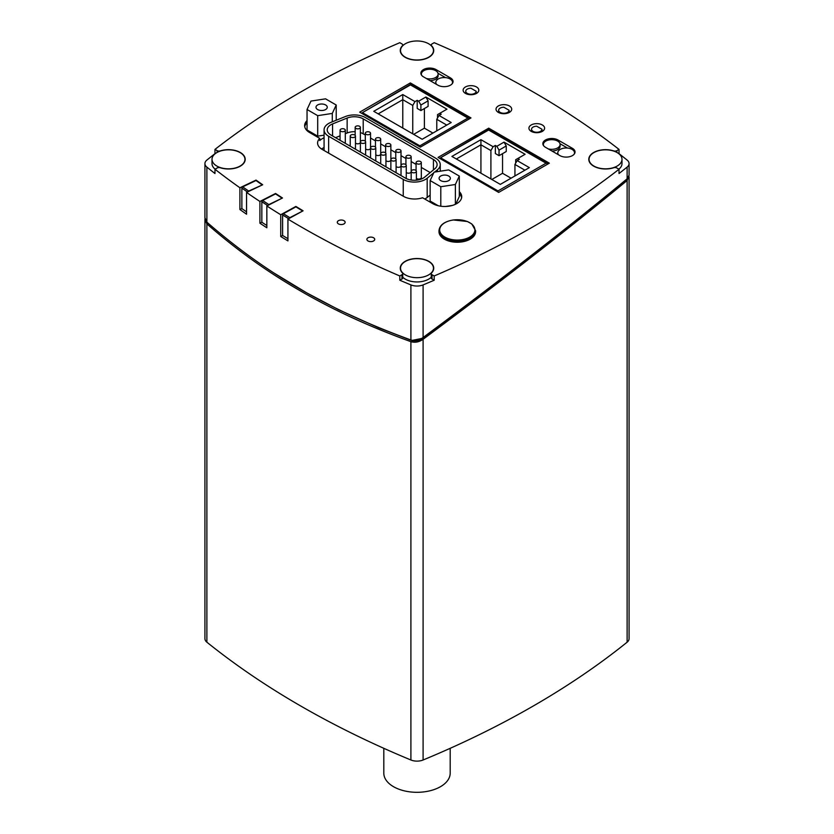 <?xml version="1.0" encoding="UTF-8"?>
<svg xmlns="http://www.w3.org/2000/svg" width="834" height="834" viewBox="0 0 834 834"><rect width="100%" height="100%" fill="white"/><g stroke="black" fill="none" stroke-linecap="round" stroke-linejoin="round"><path stroke-width="1.25" d="M405.355 57.202A16.471 9.508 180 0 1 400.529 50.488A16.471 9.508 180 0 1 410.693 41.7A16.471 9.508 180 0 1 428.645 43.764A16.471 9.508 180 0 1 433.471 50.488A16.471 9.508 180 0 1 423.297 59.266A16.471 9.508 180 0 1 405.355 57.202M216.83 166.049A16.471 9.508 180 0 1 212.003 159.325A16.471 9.508 180 0 1 222.167 150.547A16.471 9.508 180 0 1 240.119 152.601A16.471 9.508 180 0 1 244.946 159.325A16.471 9.508 180 0 1 234.771 168.114A16.471 9.508 180 0 1 216.83 166.049M215.13 169.166A16.471 9.508 180 0 1 212.003 163.6L212.003 159.325M541.996 131.543L541.996 129.27A5.223 3.023 180 0 1 536.742 132.262A5.223 3.023 180 0 1 531.539 129.239A5.223 3.023 180 0 1 536.721 126.226L541.996 129.27M378.198 113.872L402.78 99.684L402.78 128.061M412.757 105.438L414.978 101.602L402.78 94.555L402.78 99.684L412.757 105.438L412.757 133.826M362.415 112.653L410.464 84.463L469.219 118.386L467.916 118.074L419.856 145.825L362.415 112.653L410.464 84.912L467.916 118.074M419.856 146.888L419.856 145.825M437.527 118.032L437.527 114.623L446.951 109.181L425.882 97.015L418.678 101.175L420.889 105.011L428.103 100.851L428.103 106.398L420.889 110.568L417.198 108.43L417.198 100.32L418.678 101.175M439.747 113.341L441.228 114.195L439.007 115.467L436.787 119.314L446.763 125.079M402.78 94.555L373.757 111.308L422.181 139.268L451.204 122.515L439.007 115.467M414.978 101.602L417.198 100.32M425.882 97.015L428.103 100.851M420.889 105.011L420.889 110.568M436.787 119.314L436.787 130.834M432.909 133.075L424.402 128.175L413.685 134.357M424.402 108.535L424.402 128.175M509.094 112.548L509.094 110.276A5.223 3.023 180 0 1 503.84 113.268A5.223 3.023 180 0 1 498.638 110.244A5.223 3.023 180 0 1 503.819 107.232L509.094 110.276M476.193 93.554L476.193 91.281A5.223 3.023 180 0 1 470.939 94.273A5.223 3.023 180 0 1 465.747 91.25A5.223 3.023 180 0 1 470.918 88.237L476.193 91.281M456.344 158.992L480.926 144.793L480.926 173.18M490.903 150.558L493.123 146.721L480.926 139.674L480.926 144.793L490.903 150.558L490.903 178.945M440.56 157.772L488.609 129.583L547.365 163.506L546.061 163.193L498.002 190.934L440.56 157.772L488.609 130.031L546.061 163.193M498.002 192.008L498.002 190.934M547.865 164.027L547.365 163.506M515.673 163.151L515.673 159.732L525.097 154.29L504.028 142.124L496.824 146.294L499.034 150.13L506.248 145.971L506.248 151.517L499.034 155.677L495.344 153.55L495.344 145.439L496.824 146.294M517.893 158.46L519.374 159.304L517.153 160.587L514.932 164.434L524.909 170.199M480.926 139.674L451.903 156.427L500.327 184.387L529.35 167.634L517.153 160.587M493.123 146.721L495.344 145.439M504.028 142.124L506.248 145.971M499.034 150.13L499.034 155.677M514.932 164.434L514.932 175.953M511.054 178.195L502.548 173.284L491.831 179.477M502.548 153.654L502.548 173.284M574.199 154.154A8.361 4.827 -0 0 0 574.522 152.82A8.361 4.827 -0 0 0 572.072 149.401A8.361 4.827 -0 0 0 562.96 148.358A8.361 4.827 -0 0 0 557.79 152.82A8.361 4.827 -0 0 0 558.551 154.832M548.251 148.89A8.361 4.827 -0 0 0 560.104 144.49A8.361 4.827 -0 0 0 557.654 141.082A8.361 4.827 -0 0 0 548.543 140.039A8.361 4.827 -0 0 0 543.372 144.49A8.361 4.827 -0 0 0 543.705 145.825M560.104 144.49L560.104 146.2A8.361 4.827 180 0 1 551.972 151.027M262.178 185.002L248.668 191.059A1.042 0.542 64.5 0 1 248.928 191.309M248 191.747A1.042 0.657 125 0 1 248.668 191.059L242.684 186.868L255.996 180.53L261.98 184.721M242.684 186.868A1.042 0.657 125 0 0 241.87 188.098L241.87 208.594L246.551 211.867M241.891 208.604L239.911 209.542L239.911 187.775L256.028 180.102L262.679 184.762L246.551 192.435A888.721 513.098 0 0 0 259.916 201.463L275.564 193.467L282.486 197.992L266.838 205.988A888.721 513.098 0 0 0 280.735 214.734L295.893 206.436L303.086 210.814L287.928 219.113A888.721 513.098 0 0 0 399.809 275.971L401.988 274.709A2.617 1.512 0 0 0 402.749 273.646A2.617 1.512 0 0 0 402.415 272.906A16.732 9.654 180 0 1 400.268 268.173A16.732 9.654 180 0 1 417 258.519A16.732 9.654 180 0 1 433.732 268.173A16.732 9.654 180 0 1 431.585 272.906A2.617 1.512 0 0 0 431.251 273.646A2.617 1.512 0 0 0 432.012 274.709L434.191 275.971A888.721 513.098 0 0 0 619.026 169.26L616.847 167.999A2.617 1.512 0 0 0 613.72 167.749A16.732 9.654 180 0 1 588.794 159.325A16.732 9.654 180 0 1 613.72 150.902A2.617 1.512 0 0 0 616.847 150.662L619.026 149.401A888.721 513.098 0 0 0 434.191 42.69L432.012 43.952A2.617 1.512 0 0 0 431.251 45.015A2.617 1.512 0 0 0 431.585 45.755A16.732 9.654 180 0 1 433.732 50.488A16.732 9.654 180 0 1 417 60.142A16.732 9.654 180 0 1 400.268 50.488A16.732 9.654 180 0 1 402.415 45.755A2.617 1.512 0 0 0 402.749 45.015A2.617 1.512 0 0 0 401.988 43.952L399.809 42.69A888.721 513.098 0 0 0 214.974 149.401L217.153 150.662A2.617 1.512 0 0 0 220.28 150.902A16.732 9.654 180 0 1 245.206 159.325A16.732 9.654 180 0 1 220.28 167.749A2.617 1.512 0 0 0 217.153 167.999L214.974 169.26A888.721 513.098 0 0 0 239.911 187.775M246.551 192.435L246.551 214.202A888.721 513.098 180 0 1 239.911 209.542M281.986 198.252L268.85 204.559A1.042 0.563 62.9 0 1 269.132 204.81M268.194 205.289A1.042 0.636 123.1 0 1 268.85 204.559L262.616 200.494L275.543 193.895L281.777 197.96M262.616 200.494A1.042 0.636 123.1 0 0 261.834 201.745L261.834 222.24L266.838 225.503M266.838 205.988L266.838 227.755A888.721 513.098 180 0 1 259.916 223.231L261.845 222.24M302.586 211.085L289.846 217.653A1.042 0.584 61.3 0 1 290.138 217.914M289.2 218.425A1.042 0.615 121.3 0 1 289.846 217.653L283.372 213.713L295.882 206.863L302.356 210.804M283.372 213.713A1.042 0.615 121.3 0 0 282.611 214.984L282.611 235.48L287.928 238.712M282.611 235.48L280.735 236.512L280.735 214.734M287.928 219.113L287.928 240.89A888.721 513.098 180 0 1 280.735 236.512M440.248 170.616L440.915 171.001A15.679 9.059 180 0 1 441.05 171.074M424.725 199.003A15.679 9.059 0 0 0 427.446 197.283L430.146 195.052M459.305 191.643A16.993 9.81 180 0 1 461.713 196.678A16.993 9.81 180 0 1 451.225 205.737A16.993 9.81 180 0 1 432.71 203.611L422.567 197.752A15.679 9.059 180 0 1 403.51 196.355L322.185 149.401A15.679 9.059 180 0 1 317.587 143A15.679 9.059 180 0 1 319.766 138.402L309.612 132.543A16.993 9.81 180 0 1 304.639 125.611A16.993 9.81 180 0 1 307.048 120.576M338.448 220.687A3.92 2.262 180 0 1 342.722 220.197A3.92 2.262 180 0 1 345.14 222.292A3.92 2.262 180 0 1 343.994 223.887A3.92 2.262 180 0 1 339.719 224.377A3.92 2.262 180 0 1 337.301 222.292A3.92 2.262 180 0 1 338.448 220.687M368.023 237.763A3.92 2.262 180 0 1 372.298 237.273A3.92 2.262 180 0 1 374.716 239.358A3.92 2.262 180 0 1 373.569 240.963A3.92 2.262 180 0 1 369.295 241.453A3.92 2.262 180 0 1 366.877 239.358A3.92 2.262 180 0 1 368.023 237.763M549.335 163.172L498.69 192.404L438.069 157.407L488.714 128.165L549.335 163.172M531.227 124.964A7.84 4.524 180 0 1 539.775 123.985A7.84 4.524 180 0 1 544.612 128.165A7.84 4.524 180 0 1 536.773 132.7A7.84 4.524 180 0 1 528.923 128.165A7.84 4.524 180 0 1 531.227 124.964M465.424 86.976A7.84 4.524 180 0 1 473.973 85.996A7.84 4.524 180 0 1 478.81 90.176A7.84 4.524 180 0 1 470.97 94.711A7.84 4.524 180 0 1 463.131 90.176A7.84 4.524 180 0 1 465.424 86.976M498.325 105.97A7.84 4.524 180 0 1 506.874 104.99A7.84 4.524 180 0 1 511.711 109.171A7.84 4.524 180 0 1 503.872 113.705A7.84 4.524 180 0 1 496.032 109.171A7.84 4.524 180 0 1 498.325 105.97M470.97 117.928L420.326 147.159L359.704 112.163L410.349 82.92L470.97 117.928M572.437 148.337A8.882 5.129 180 0 1 575.043 151.965A8.882 5.129 180 0 1 569.559 156.709A8.882 5.129 180 0 1 559.875 155.593L545.457 147.274A8.882 5.129 180 0 1 542.851 143.646A8.882 5.129 180 0 1 548.334 138.903A8.882 5.129 180 0 1 558.029 140.018L572.437 148.337L572.437 149.63M450.454 77.906A8.882 5.129 180 0 1 453.06 81.534A8.882 5.129 180 0 1 447.566 86.277A8.882 5.129 180 0 1 437.881 85.162L423.474 76.843A8.882 5.129 180 0 1 420.868 73.215A8.882 5.129 180 0 1 426.351 68.471A8.882 5.129 180 0 1 436.036 69.587L450.454 77.906L450.454 79.199M459.305 193.78A16.993 9.81 180 0 1 461.609 197.741M438.246 205.748L430.146 201.057L430.146 180.571L434.066 172.158L448.65 169.907L459.305 176.078L455.385 184.491L440.8 186.733L430.146 180.571M459.305 176.078L459.305 196.563L455.781 204.121M452.33 205.445L445.7 206.467M304.744 126.674A16.993 9.81 180 0 1 307.048 122.702M324.072 137.808A15.679 9.059 0 0 0 319.766 140.539L319.766 138.402M324.072 135.171L317.702 136.15L307.048 129.989L307.048 109.504L310.967 101.081L325.552 98.839L336.206 105.011L332.286 113.424L317.702 115.665L307.048 109.504M626.595 179.247L625.844 179.998C567.401 228.297 499.639 281.027 422.557 338.197C419.106 340.637 415.499 341.429 411.746 340.553L378.302 327.658L338.677 309.727L306.61 292.807L274.417 273.281M259.916 223.231L259.916 201.463M629.076 175.213L627.116 178.82C568.694 227.077 500.692 279.974 423.099 337.499L421.545 338.51L412.371 340.345L410.828 339.938C329.086 310.196 266.327 273.927 206.936 222.219L204.924 217.799L204.924 163.6A10.456 6.036 180 0 1 206.884 160.076A888.721 513.098 180 0 1 214.974 153.665L214.974 149.401M627.116 178.82L627.116 167.113A888.721 513.098 180 0 1 619.026 173.524L619.026 169.26M412.371 340.345L421.034 338.812M402.749 45.703A888.721 513.098 180 0 1 402.78 45.693L402.749 45.015M214.974 169.26L214.974 173.524A888.721 513.098 180 0 1 206.884 167.113A10.456 6.036 180 0 1 204.924 163.6M434.191 275.971L434.191 280.234A888.721 513.098 180 0 1 423.099 284.905A10.456 6.036 180 0 1 410.901 284.905A888.721 513.098 180 0 1 399.809 280.234L399.809 275.971M618.87 153.758L619.026 153.665A888.721 513.098 180 0 1 627.116 160.076A10.456 6.036 180 0 1 629.076 163.6A10.456 6.036 180 0 1 627.116 167.113M431.22 45.693A888.721 513.098 180 0 1 431.251 45.703L431.251 45.015M438.006 73.288L445.523 77.625M426.268 78.459A8.361 4.827 -0 0 0 438.121 74.07L438.121 75.769A8.361 4.827 180 0 1 429.979 80.606M559.989 143.709L567.516 148.056M543.132 144.918A8.882 5.129 180 0 1 543.372 144.47L543.372 145.377M410.349 82.92L410.349 84.536M488.714 128.165L488.714 129.645M324.072 147.618A15.679 9.059 -0 0 0 321.486 148.973M619.026 149.401L619.026 153.665M431.251 273.646L431.251 277.91A2.617 1.512 0 0 0 432.012 278.973L434.191 280.234M399.809 280.234L401.988 278.973A2.617 1.512 0 0 0 402.749 277.91L402.749 273.646M621.997 159.325A16.471 9.508 180 0 1 611.822 168.114A16.471 9.508 180 0 1 593.881 166.049A16.471 9.508 180 0 1 589.054 159.325A16.471 9.508 180 0 1 599.229 150.547A16.471 9.508 180 0 1 617.17 152.601A16.471 9.508 180 0 1 621.997 159.325L621.997 163.6A16.471 9.508 180 0 1 618.87 169.166M431.251 277.201A16.471 9.508 180 0 1 405.355 279.161A16.471 9.508 180 0 1 402.749 277.201M325.614 104.959A5.64 3.253 180 0 1 327.262 107.252A5.64 3.253 180 0 1 323.78 110.255A5.64 3.253 180 0 1 317.639 109.556A5.64 3.253 180 0 1 315.992 107.252A5.64 3.253 180 0 1 319.474 104.25A5.64 3.253 180 0 1 325.614 104.959M317.702 136.15L317.702 115.665M336.206 120.252L336.206 105.011M332.286 121.837L332.286 113.424M433.753 172.815L427.185 178.226A15.679 9.059 180 0 1 403.239 179.425L328.648 136.265A15.679 9.059 180 0 1 324.072 129.864A15.679 9.059 180 0 1 330.764 122.442L345.349 116.562A15.679 9.059 180 0 1 365.428 117.594L435.661 158.22A15.679 9.059 180 0 1 440.248 164.621A15.679 9.059 180 0 1 437.402 169.823L434.681 172.065M424.61 177.183A12.552 7.245 180 0 1 405.46 178.142L330.869 134.983A12.552 7.245 180 0 1 327.209 129.864A12.552 7.245 180 0 1 332.568 123.932L347.142 118.053A12.552 7.245 180 0 1 363.207 118.876L433.44 159.502A12.552 7.245 180 0 1 437.11 164.621A12.552 7.245 180 0 1 434.827 168.781L424.61 177.183M430.219 172.575L421.316 167.425M416.083 164.402L411.162 161.556M405.929 158.533L401.008 155.677M395.775 152.653L390.854 149.807M385.621 146.774L380.7 143.928M375.467 140.904L370.536 138.048M365.313 135.025L363.207 133.815A12.552 7.245 -0 0 0 360.382 132.585M355.159 131.699A12.552 7.245 -0 0 0 347.142 132.992L345.297 133.732M340.063 135.848L335.518 137.673M360.382 127.373A2.617 1.512 -0 0 0 358.776 125.976A2.617 1.512 -0 0 0 355.92 126.299A2.617 1.512 -0 0 0 355.159 127.373A2.617 1.512 -0 0 0 357.776 128.874A2.617 1.512 -0 0 0 360.382 127.373L360.382 142.312A2.617 1.512 180 0 1 358.401 143.771A2.617 1.512 180 0 1 355.461 143.01M380.7 139.122A2.617 1.512 -0 0 0 379.084 137.725A2.617 1.512 -0 0 0 376.238 138.048A2.617 1.512 -0 0 0 375.467 139.122A2.617 1.512 -0 0 0 378.083 140.633A2.617 1.512 -0 0 0 380.7 139.122L380.7 154.061A2.617 1.512 180 0 1 378.719 155.52A2.617 1.512 180 0 1 375.78 154.78M401.008 150.871A2.617 1.512 -0 0 0 399.392 149.474A2.617 1.512 -0 0 0 396.546 149.797A2.617 1.512 -0 0 0 395.775 150.871A2.617 1.512 -0 0 0 398.391 152.382A2.617 1.512 -0 0 0 401.008 150.871L401.008 165.81A2.617 1.512 180 0 1 399.027 167.269A2.617 1.512 180 0 1 396.087 166.529M411.162 156.74A2.617 1.512 -0 0 0 409.546 155.353A2.617 1.512 -0 0 0 406.7 155.677A2.617 1.512 -0 0 0 405.929 156.74A2.617 1.512 -0 0 0 408.545 158.252A2.617 1.512 -0 0 0 411.162 156.74L411.162 171.689A2.617 1.512 180 0 1 409.202 173.149A2.617 1.512 180 0 1 406.252 172.409M390.854 144.991A2.617 1.512 -0 0 0 389.238 143.604A2.617 1.512 -0 0 0 386.392 143.928A2.617 1.512 -0 0 0 385.621 144.991A2.617 1.512 -0 0 0 388.237 146.503A2.617 1.512 -0 0 0 390.854 144.991L390.854 159.93A2.617 1.512 180 0 1 388.884 161.4A2.617 1.512 180 0 1 385.944 160.66M370.536 133.242A2.617 1.512 -0 0 0 368.93 131.855A2.617 1.512 -0 0 0 366.084 132.179A2.617 1.512 -0 0 0 365.313 133.242A2.617 1.512 -0 0 0 367.93 134.754A2.617 1.512 -0 0 0 370.536 133.242L370.536 148.181A2.617 1.512 180 0 1 368.565 149.651A2.617 1.512 180 0 1 365.626 148.9M421.316 162.62A2.617 1.512 -0 0 0 419.7 161.223A2.617 1.512 -0 0 0 416.854 161.556A2.617 1.512 -0 0 0 416.083 162.62A2.617 1.512 -0 0 0 418.699 164.131A2.617 1.512 -0 0 0 421.316 162.62L421.316 177.559A2.617 1.512 180 0 1 419.346 179.018A2.617 1.512 180 0 1 416.406 178.278M340.835 129.134A2.617 1.512 -0 0 0 340.063 130.198A2.617 1.512 -0 0 0 342.68 131.709A2.617 1.512 -0 0 0 345.297 130.198A2.617 1.512 -0 0 0 343.681 128.801A2.617 1.512 -0 0 0 340.835 129.134M361.164 140.873A2.617 1.512 -0 0 0 360.403 141.936A2.617 1.512 -0 0 0 363.009 143.448A2.617 1.512 -0 0 0 365.626 141.936A2.617 1.512 -0 0 0 364.01 140.539A2.617 1.512 -0 0 0 361.164 140.873M381.482 152.612A2.617 1.512 -0 0 0 380.721 153.685A2.617 1.512 -0 0 0 383.338 155.187A2.617 1.512 -0 0 0 385.944 153.685A2.617 1.512 -0 0 0 384.338 152.288A2.617 1.512 -0 0 0 381.482 152.612M401.8 164.361A2.617 1.512 -0 0 0 401.029 165.434A2.617 1.512 -0 0 0 403.646 166.946A2.617 1.512 -0 0 0 406.252 165.434A2.617 1.512 -0 0 0 404.646 164.037A2.617 1.512 -0 0 0 401.8 164.361M411.944 170.251A2.617 1.512 -0 0 0 411.172 171.314A2.617 1.512 -0 0 0 413.789 172.826A2.617 1.512 -0 0 0 416.406 171.314A2.617 1.512 -0 0 0 414.79 169.917A2.617 1.512 -0 0 0 411.944 170.251M391.636 158.491A2.617 1.512 -0 0 0 390.865 159.565A2.617 1.512 -0 0 0 393.481 161.077A2.617 1.512 -0 0 0 396.087 159.565A2.617 1.512 -0 0 0 394.482 158.168A2.617 1.512 -0 0 0 391.636 158.491M371.318 146.742A2.617 1.512 -0 0 0 370.557 147.816A2.617 1.512 -0 0 0 373.163 149.317A2.617 1.512 -0 0 0 375.78 147.816A2.617 1.512 -0 0 0 374.174 146.419A2.617 1.512 -0 0 0 371.318 146.742M350.999 135.004A2.617 1.512 -0 0 0 350.228 136.067A2.617 1.512 -0 0 0 352.845 137.579A2.617 1.512 -0 0 0 355.461 136.067A2.617 1.512 -0 0 0 353.845 134.67A2.617 1.512 -0 0 0 350.999 135.004M450.193 748.306L450.193 773.139A33.193 19.161 180 0 1 440.477 786.691A33.193 19.161 180 0 1 393.523 786.691A33.193 19.161 180 0 1 383.807 773.139L383.807 748.306M448.713 176.026A5.64 3.253 180 0 1 450.36 178.32A5.64 3.253 180 0 1 446.878 181.332A5.64 3.253 180 0 1 440.738 180.624A5.64 3.253 180 0 1 439.091 178.32A5.64 3.253 180 0 1 442.573 175.317A5.64 3.253 180 0 1 448.713 176.026M440.8 206.217L440.8 186.733M455.385 204.32L455.385 184.491M628.972 176.068L627.116 180.519C568.705 228.787 500.692 281.704 423.099 339.282C419.137 342.065 415.082 342.857 410.901 341.669C370.296 327.011 333.517 310.123 300.553 290.983C267.443 271.967 236.22 249.606 206.884 223.877L204.924 219.54L204.924 638.677A10.456 6.036 180 0 0 206.884 642.201A888.721 513.098 180 0 0 410.901 759.993A10.456 6.036 -0 0 0 423.099 759.993A888.721 513.098 -0 0 0 627.116 642.201A10.456 6.036 -0 0 0 629.076 638.677L629.076 176.944M204.924 219.54L204.976 218.664M475.588 230.705L475.588 231.675A18.296 10.561 180 0 1 464.298 241.433A18.296 10.561 180 0 1 444.355 239.149A18.296 10.561 180 0 1 438.997 231.675L438.997 230.705A18.296 10.561 -0 0 0 444.355 238.18A18.296 10.561 -0 0 0 470.23 238.18A18.296 10.561 -0 0 0 475.588 230.705L471.815 223.971L467.415 221.51L453.3 219.957C444.334 221.521 439.56 225.097 438.997 230.705M469.74 222.72A17.608 10.164 180 0 1 469.74 237.085A17.608 10.164 180 0 1 444.845 237.085A17.608 10.164 180 0 1 444.845 222.72A17.608 10.164 180 0 1 469.74 222.72M452.205 83.723A8.361 4.827 -0 0 0 452.539 82.389A8.361 4.827 -0 0 0 450.089 78.98A8.361 4.827 -0 0 0 440.967 77.927A8.361 4.827 -0 0 0 435.807 82.389A8.361 4.827 -0 0 0 436.568 84.401M438.121 74.07A8.361 4.827 -0 0 0 435.671 70.65A8.361 4.827 -0 0 0 426.549 69.608A8.361 4.827 -0 0 0 421.389 74.07A8.361 4.827 -0 0 0 421.712 75.404M428.645 261.449A16.471 9.508 180 0 1 433.471 268.173A16.471 9.508 180 0 1 423.297 276.961A16.471 9.508 180 0 1 405.355 274.897A16.471 9.508 180 0 1 400.529 268.173A16.471 9.508 180 0 1 410.693 259.384A16.471 9.508 180 0 1 428.645 261.449M241.87 188.098L247.448 192.008M261.834 201.745L267.672 205.56M282.611 214.984L288.7 218.696M206.884 222.167L206.884 167.113M410.901 284.905L410.901 339.97M423.099 337.499L423.099 284.905M436.036 69.587L436.036 70.88M558.029 140.018L558.029 141.311M616.847 150.662L616.847 152.424M432.012 274.709L432.012 278.973M401.988 274.709L401.988 278.973M217.153 150.662L217.153 152.424M403.239 196.209L403.239 179.425M427.185 197.491L427.185 178.226M437.402 171.637L437.402 169.823M328.648 153.143L328.648 136.265M332.568 123.932L332.568 135.963M347.142 118.053L347.142 132.992M363.207 118.876L363.207 133.815M433.44 159.502L433.44 169.928M206.884 642.201L206.884 223.877M410.901 759.993L410.901 341.669M423.099 759.993L423.099 339.282M627.116 642.201L627.116 180.519M400.529 50.488L400.529 52.188M433.471 50.488L433.471 52.188M244.946 159.325L244.946 161.025M531.539 131.543L531.539 129.239M498.638 112.548L498.638 110.244M465.747 93.554L465.747 91.25M574.522 153.696L574.522 152.82M557.79 154.394L557.79 152.82M629.076 163.6L629.076 175.234M440.248 171.199L440.248 164.621M324.072 150.495L324.072 129.864M345.297 143.333L345.297 130.198M340.063 140.31L340.063 130.198M365.626 155.093L365.626 141.936M360.403 152.069L360.403 141.936M385.944 166.852L385.944 153.685M380.721 163.829L380.721 153.685M406.252 178.559L406.252 165.434M401.029 175.578L401.029 165.434M416.083 170.595L416.083 162.62M365.313 141.217L365.313 133.242M385.621 152.956L385.621 144.991M405.929 164.705L405.929 156.74M395.775 158.846L395.775 150.871M375.467 147.097L375.467 139.122M355.159 135.358L355.159 127.373M416.406 180.175L416.406 171.314M411.172 180.029L411.172 171.314M396.087 172.721L396.087 159.565M390.865 169.698L390.865 159.565M375.78 160.972L375.78 147.816M370.557 157.949L370.557 147.816M355.461 149.213L355.461 136.067M350.228 146.19L350.228 136.067M452.539 83.275L452.539 82.389M435.807 83.963L435.807 82.389M421.389 74.945L421.389 74.07M589.054 159.325L589.054 161.025M400.529 268.173L400.529 269.872M433.471 268.173L433.471 269.872"/></g></svg>
